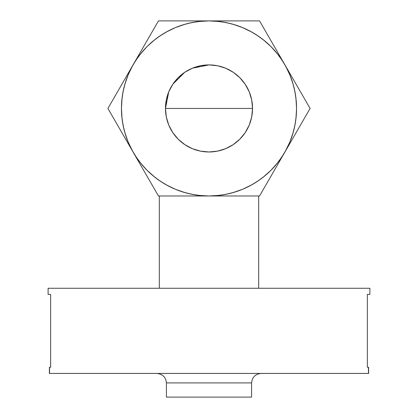 <?xml version="1.0" encoding="UTF-8"?>
<svg xmlns="http://www.w3.org/2000/svg" width="418" height="418" viewBox="0 0 418 418"><rect width="100%" height="100%" fill="white"/><g stroke="black" fill="none" stroke-linecap="round" stroke-linejoin="round"><path stroke-width="0.63" d="M295.939 98.157L296.545 108.445A87.545 87.545 0 0 1 209 195.985A87.545 87.545 0 0 1 121.455 108.445L121.878 99.86L123.138 91.364L125.228 83.03L128.122 74.942L131.795 67.178L136.211 59.805L141.326 52.908L147.099 46.539L154.801 39.694M209 151.98A43.535 43.535 0 0 1 165.465 108.445A43.535 43.535 0 0 1 209 64.91A43.535 43.535 0 0 1 252.535 108.445A43.535 43.535 0 0 1 209 151.98L217.496 151.144L225.663 148.667L233.187 144.644L239.786 139.225L245.199 132.631L249.222 125.102L251.699 116.936L252.535 108.445L251.699 99.949L249.222 91.782L245.199 84.258L239.786 77.659L233.187 72.246L225.663 68.223L217.496 65.746L209 64.91L200.504 65.746L192.337 68.223L184.813 72.246L178.214 77.659L172.801 84.258L168.778 91.782L166.301 99.949L165.465 108.445L252.535 108.445L165.465 108.445L166.301 116.936L168.778 125.102L172.801 132.631L178.214 139.225L184.813 144.644L192.337 148.667L200.504 151.144L209 151.98M368.624 367.286L368.624 373.441L368.624 367.286L368.457 373.441L368.457 367.286L367.365 367.286L367.365 294.413L369.888 294.413L369.888 288.263L48.112 288.263L369.888 288.263L369.888 294.413L367.365 294.413L367.365 367.286L368.457 367.286M166.411 382.904L166.411 397.1L251.589 397.1L251.589 382.904L166.411 382.904C165.81 377.198 162.654 374.042 156.949 373.441C162.654 374.042 165.81 377.198 166.411 382.904L166.411 397.1L251.589 397.1L251.589 382.904C252.19 377.198 255.346 374.042 261.051 373.441C255.346 374.042 252.19 377.198 251.589 382.904L166.411 382.904M49.402 367.286L49.376 373.441L49.543 367.286L50.635 367.286L49.543 367.286L49.543 373.441L368.457 373.441L49.402 373.441M50.635 294.413L50.635 367.286L50.635 294.413L48.112 294.413L50.635 294.413M48.112 288.263L48.112 294.413L48.112 288.263M258.685 195.985L258.685 288.263L258.685 195.985M159.315 195.985L159.315 288.263L159.315 195.985M158.459 195.985L133.232 152.298L158.459 195.985L209 195.985L158.459 195.985M133.138 152.136L107.912 108.445L133.138 152.136M208.812 195.985L198.712 195.378M195.681 194.966L188.194 193.477M185.237 192.698L175.497 189.323L167.733 185.649L160.366 181.234L153.463 176.114L147.099 170.345L141.326 163.981L136.211 157.079L131.795 149.712L128.122 141.942L125.228 133.854L123.138 125.52L121.878 117.024L121.455 108.445A87.545 87.545 0 0 1 209 20.9A87.545 87.545 0 0 1 296.545 108.445L296.122 117.024L294.862 125.52L292.772 133.854L289.878 141.942L286.205 149.712L281.789 157.079L276.674 163.981L270.901 170.345L264.537 176.114L257.634 181.234L250.267 185.649L242.503 189.323L232.763 192.698M175.487 189.317L166.223 184.824M163.584 183.288L157.236 179.04M154.801 177.195L147.12 170.366M147.084 170.335L140.249 162.639M138.4 160.209L134.157 153.861M133.138 64.753L107.912 108.445L133.138 64.753M132.621 151.217L128.122 141.942M128.107 141.911L124.742 132.208M123.963 129.251L122.474 121.763M122.061 118.733L121.455 108.445M121.455 108.257L122.061 98.157M122.474 95.126L123.963 87.634M124.742 84.682L128.122 74.942M128.133 74.911L132.621 65.668M208.963 64.91L192.416 68.191M192.223 68.27L184.913 72.178M184.714 72.309L172.874 84.154M172.765 84.311L168.809 91.709M168.736 91.892L165.465 108.445M133.232 64.591L158.459 20.9L133.232 64.591M198.712 21.506L209 20.9L158.459 20.9L259.541 20.9L284.768 64.591L259.541 20.9L209 20.9L217.579 21.323L226.081 22.582L234.414 24.667L242.503 27.562L250.267 31.235L257.634 35.655L264.537 40.771L270.901 46.539L276.674 52.908L281.789 59.805L286.205 67.178L289.878 74.942L293.258 84.682M134.157 63.029L138.4 56.676M140.249 54.246L147.079 46.56M157.236 37.845L163.584 33.602M166.223 32.061L175.497 27.562L185.237 24.187M188.194 23.408L195.681 21.919M259.541 195.985L209 195.985L259.541 195.985L284.768 152.298L259.541 195.985M310.088 108.445L284.862 152.136L310.088 108.445L284.862 64.753L310.088 108.445M285.379 65.668L289.878 74.942L292.772 83.03L294.862 91.364L296.122 99.86L296.545 108.445M294.037 87.634L295.526 95.126M296.545 108.633L295.939 118.733M295.526 121.763L294.037 129.251M293.258 132.208L289.878 141.942M289.873 141.963L285.379 151.217M283.843 153.861L279.6 160.209M277.751 162.639L270.901 170.345M270.895 170.351L263.199 177.19M260.764 179.04L254.416 183.288M251.777 184.824L242.503 189.323L234.414 192.217L226.081 194.302L217.579 195.567L209 195.985L200.421 195.567L191.919 194.302L183.586 192.217L175.497 189.323M229.806 193.477L222.319 194.966M219.288 195.378L209 195.985M147.099 46.539L153.463 40.771L160.366 35.655L167.733 31.235L175.497 27.562L183.586 24.667L191.919 22.582L200.421 21.323L209 20.9M209.188 20.9L219.288 21.506M222.319 21.919L229.806 23.408M232.763 24.187L242.503 27.562M242.518 27.572L251.777 32.061M254.416 33.602L260.764 37.845M263.199 39.694L270.901 46.539M270.906 46.544L277.751 54.246M279.6 56.676L283.843 63.029"/></g></svg>

